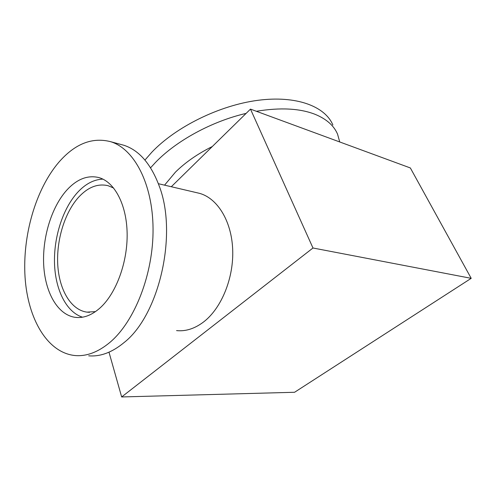 <?xml version="1.0" encoding="UTF-8"?>
<svg xmlns="http://www.w3.org/2000/svg" width="496" height="496" viewBox="0 0 496 496"><rect width="100%" height="100%" fill="white"/><g stroke="black" fill="none" stroke-linecap="round" stroke-linejoin="round"><path stroke-width="0.74" d="M150.567 167.803L155.471 162.452C176.21 140.839 211.749 121.334 246.121 113.386M144.944 160.072L151.801 152.235C175.838 126.908 219.319 105.369 257.852 100.322C296.453 95.232 325.103 106.355 332.89 125.004M256.364 111.278C280.283 107.334 299.875 108.357 315.146 114.347C326.473 119.021 333.951 125.637 337.571 134.193L339.735 141.968M164.554 185.151L175.441 172.143C185.287 162.415 197.582 153.878 212.331 146.512M176.564 330.603C185.839 331.57 194.984 328.581 204.005 321.637C221.755 307.749 233.963 277.506 232.674 249.085C231.427 220.633 217.242 198.183 199.516 193.347L196.844 192.721M120.441 144.336L123.901 145.272C139.041 150.238 150.772 163.705 159.092 185.678C177.952 233.883 159.228 315.45 123.802 342.786C112.028 352.451 100.322 356.798 88.691 355.824M110.05 342.277C98.289 352.104 86.626 356.525 75.063 355.545C47.151 352.805 27.764 318.506 25.06 277.252C22.376 235.867 35.563 189.602 58.683 162.421C74.84 143.778 92.219 136.884 110.813 141.738C134.162 148.943 152.718 183.601 153.053 228.656C153.462 273.649 134.825 321.352 110.05 342.277M66.644 190.284C76.787 179.155 87.494 174.908 98.754 177.543C114.371 181.759 126.579 204.147 127.131 233.139C127.732 262.093 116.244 293.316 100.204 307.811C91.934 315.177 83.657 318.358 75.373 317.366C57.821 315.034 45.272 292.795 43.716 265.434C42.16 238.03 51.317 207.458 66.644 190.284M102.92 179.13C93.868 179.453 85.399 183.904 77.5 192.491C62.775 208.723 53.717 237.193 54.51 263.45C55.329 289.664 66.235 312.058 82.51 317.192M95.48 311.618L86.912 312.133C70.854 309.926 59.241 289.807 57.765 264.976C56.284 240.107 64.722 212.406 78.821 196.999C88.071 187.104 97.817 183.334 108.06 185.69L113.696 188.065M250.48 109.114L410.353 167.958L471.2 278.337L312.982 248L250.48 109.114L171.3 186.732M312.982 248L121.656 396.955L294.568 392.274L471.2 278.337M121.656 396.955L108.99 352.191M199.516 193.347L158.367 183.7M123.901 145.272L110.813 141.738M78.275 317.552L75.373 317.366M89.559 312.319L86.912 312.133"/></g></svg>
